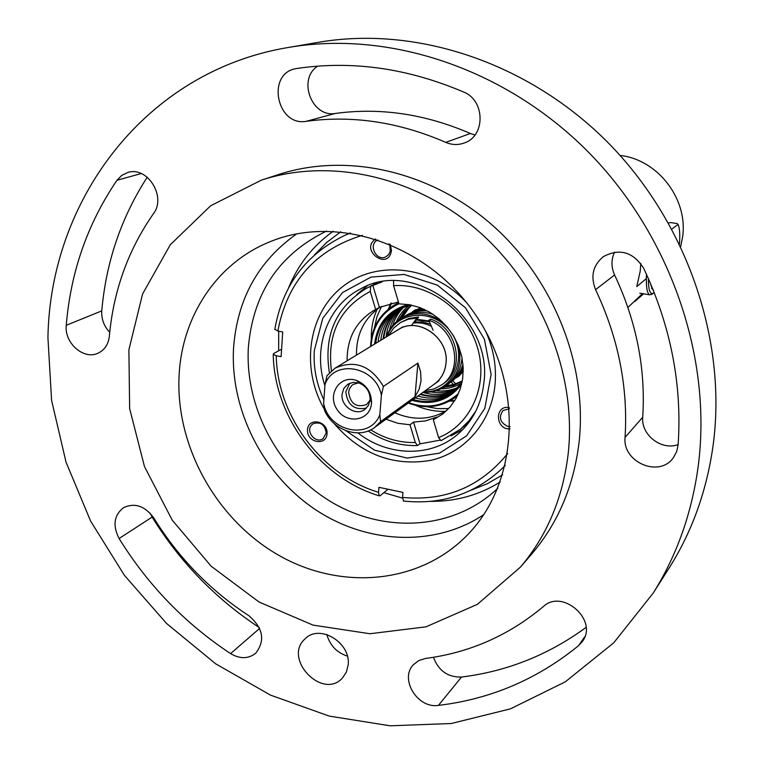 <?xml version="1.0" encoding="UTF-8"?>
<svg xmlns="http://www.w3.org/2000/svg" width="764" height="764" viewBox="0 0 764 764"><rect width="100%" height="100%" fill="white"/><g stroke="black" fill="none" stroke-linecap="round" stroke-linejoin="round"><path stroke-width="1.15" d="M648.349 278.43C648.416 290.081 650.107 294.99 653.411 293.156L654.213 292.459M652.886 289.145L652.275 289.002L649.772 281.677M651.835 294.321L649.553 294.808C646.984 293.166 645.962 286.309 646.468 274.228M427.515 310.996C419.665 310.194 412.484 311.702 405.951 315.542L404.758 316.296M449.318 383.203L450.617 382.277C456.595 377.741 460.711 371.724 462.974 364.237M462.048 357.8C461.084 368.897 456.471 377.655 448.21 384.063L446.052 385.658C439.319 390.557 431.679 392.753 423.132 392.247C431.65 392.772 439.3 390.566 446.052 385.658C457.875 375.936 462.115 362.871 458.753 346.464M386.307 336.962C389.115 328.94 394.033 322.771 401.071 318.445L403.373 317.07C412.503 311.846 422.416 310.929 433.092 314.338M449.127 385.514L447.723 384.426M451.075 381.933L453.587 384.578M454.866 384.206L455.516 383.709L452.765 380.682M455.516 383.709L459.536 382.411M409.418 307.166L402.189 317.776M386.04 337.134C387.482 324.767 392.801 314.825 401.998 307.3M456.547 389.21C446.061 394.787 434.84 395.867 422.864 392.438M430.877 391.961C440.37 393.527 449.27 392.247 457.579 388.122M403.402 306.765C396.392 312.848 391.779 320.565 389.564 329.924M375.726 238.998C359.013 249.923 388.589 271.592 391.445 250.477L390.27 244.346M509.33 407.537C494.289 404.7 495.206 429.989 510.056 428.891M327.068 433.742C328.09 420.888 308.255 416.886 307.491 429.74C306.479 442.509 326.209 446.606 327.068 433.742M333.811 423.189C360.723 454.217 392.963 466.623 430.514 460.415C464.76 452.794 491.319 422.416 495.015 384.827C496.686 366.586 493.563 348.728 485.646 331.242M466.699 302.792C433.073 265.901 377.024 259.321 342.673 286.634C308.016 313.593 300.481 367.981 324.308 409.198M362.375 235.322C315.379 249.866 287.207 281.763 277.838 331.032L282.709 331.948L281.104 356.654L276.253 355.728C277.208 415.941 321.443 475.151 378.562 492.331L378.973 487.317L402.943 492.408L402.513 497.44C445.555 501.413 480.613 486.773 507.688 453.52M403.612 501.05L402.513 497.44M378.562 492.331L379.164 495.817L380.195 495.693L387.988 489.237M281.591 349.215L273.713 353.512L273.245 354.391L276.253 355.728M277.838 331.032L274.83 329.255M311.435 425.195C305.419 431.88 316.009 444.123 323.086 438.641L326.199 432.94C324.815 424.459 320.412 421.403 312.982 423.781L311.435 425.195M377.836 239.944C367.665 244.222 376.337 262.042 385.992 256.752L388.733 254.479L390.27 251.127L389.86 245.645L388.971 243.811M509.435 408.711L503.027 410.564C498.405 417.201 499.971 422.473 507.726 426.407L510.104 426.684M345.901 430.705L374.551 450.177L407.202 458.094L439.405 453.176L466.632 435.852L484.825 408.339L491.128 374.465L484.405 339.197L465.534 307.844L437.361 285.144L404.175 274.429L370.951 277.122L342.52 292.564L322.79 318.282L314.329 350.485C313.259 367.484 316.439 383.967 323.879 399.944M324.901 385.715C312.409 348.25 327.336 305.801 360.092 289.184C413.238 257.516 493.105 316.85 483.908 382.716C481.511 404.166 472.687 421.461 457.407 434.611C430.533 457.703 387.673 456.48 357.886 432.882M627.903 307.443L642.476 293.605L634.75 301.522L643.66 293.806M640.767 263.437L640.251 271.077L636.756 286.596L646.325 278.602M462.85 429.54L450.951 435.9M356.759 294.465L367.217 285.937M448.688 408.549L437.676 408.616L426.675 406.696M374.341 328.119L376.938 316.84L381.513 306.374M445.326 411.357C435.193 411.662 425.328 409.685 415.721 405.407M371.314 338.729C371.065 328.214 373.042 318.349 377.235 309.114M454.809 400.556L450.483 400.565M389.182 308.513L391.579 303.022M454.418 401.167L449.509 401.11M388.303 309.21L390.834 303.193M417.86 396.077C431.077 399.82 443.244 398.225 454.36 391.283M399.238 308.522C388.551 316.095 382.382 326.706 380.749 340.352M378.094 341.966C379.832 327.68 386.431 316.754 397.901 309.21M453.205 392.247C441.821 399.925 429.206 401.807 415.349 397.901M324.499 410.316L323.64 403.258C328.711 431.794 370.034 440.551 379.842 414.728L380.548 421.69L374.732 427.391C359.223 439.462 333.008 430.399 324.499 410.316M430.418 324.051L422.74 322.016L414.995 322.055M374.732 427.391L434.649 383.881C441.258 378.868 445.03 371.982 445.975 363.215C449.347 338.022 418.07 316.115 398.35 329.637L397.118 330.382M433.36 384.817L434.678 383.91C441.286 378.896 445.068 372.001 446.014 363.225C449.394 337.994 418.07 316.067 398.331 329.599L335.09 368.152C354.802 359.529 370.903 365.622 383.394 386.431L381.398 395.341C376.031 366.214 333.954 358.507 324.977 384.578L327.002 375.64L335.09 368.152M431.393 326.304C425.462 323.334 419.398 322.265 413.2 323.115M371.495 403.249C370.454 420.84 346.627 424.927 337 409.389C326.706 394.281 340.209 374.274 356.74 380.539C366.367 384.76 371.294 392.123 371.533 402.647L371.495 403.249M323.64 403.258L324.977 384.578M379.842 414.728L381.398 395.341M380.548 421.69L415.005 396.745L419.111 389.344L421.04 380.844L420.62 371.867L417.879 363.091L383.394 386.431M415.005 396.745L417.879 363.091M370.062 400.202L366.586 404.528C356.463 407.947 350.475 403.898 348.613 392.39L349.396 389.019L351.602 385.677L353.14 384.435L358.517 382.859M366.405 408.119C354.324 410.411 347.458 404.987 345.805 391.837L349.797 383.194M342.071 394.262C340.648 406.209 355.776 416.428 364.724 409.523L368.458 405.369L370.129 399.343C369.957 391.617 366.338 386.212 359.271 383.108L353.274 382.334L347.801 384.225L343.81 388.465L342.071 394.262M670.897 222.591L668.548 222.935L670.897 222.591L677.21 223.585L670.897 222.591M653.573 290.845L653.201 289.928L653.573 290.845M671.938 229.095L678.002 224.435L677.21 223.585L678.336 225.074L678.002 224.435L671.938 229.095M679.502 243.917C680.094 234.787 679.702 228.512 678.336 225.074C679.702 228.512 680.094 234.787 679.502 243.917M433.083 330.239L428.795 320.269C455.831 328.902 464.054 369.996 441.955 384.703L434.067 388.924L425.223 390.729M411.395 325.626L416.791 318.101L418.634 316.974L408.902 318.454L400.384 322.589L408.205 319.237L416.791 318.101M388.513 335.625L393.546 328.214L400.384 322.589M441.955 384.703L443.731 383.404C465.782 368.726 457.579 327.737 430.619 319.142L428.795 320.269M418.634 316.974L414.336 322.971M680.734 246.486L682.615 236.85C688.183 199.041 657.775 159.523 620.11 155.455M347.123 360.828C346.961 338.395 355.852 321.615 373.797 310.499L375.649 309.496L370.263 291.428L370.693 286.299L366.214 288.467C335.797 307.233 323.525 335.329 329.399 372.756M441.095 440.666L460.425 429.244L441.029 440.694L438.603 437.61L433.322 419.789L436.75 417.115L425.51 420.916L413.553 422.091L420.038 443.846L417.43 445.565L415.301 442.499L410.02 424.784L397.834 423.285L386.001 419.207M433.322 419.789L442.948 413.83L450.244 406.811L456.089 398.388L460.281 388.847L462.688 378.486L463.204 367.637L461.809 356.664L458.543 345.93L453.52 335.807L446.883 326.62L438.88 318.674L429.769 312.247L419.856 307.548L409.475 304.712L398.97 303.833L393.584 285.66L393.603 280.865M446.787 410.478C430.524 419.961 413.209 420.725 394.854 412.78M413.553 422.091L410.02 424.784M375.649 309.496L379.402 307.395L398.416 301.961M356.463 355.145C356.253 334.231 364.227 318.149 380.396 306.899M382.239 281.83L370.693 286.299M420.038 443.846L439.911 440.188M372.794 285.201L379.402 307.395M463.251 370.416L452.947 380.539L463.232 368.401M423.772 309.153L408.606 313.966L421.929 308.36M420.611 307.835L412.445 311.712M456.5 377.865L463.232 371.829M348.164 664.871C351.02 642.591 319.505 623.625 305.151 638.79C282.451 658.396 322.389 700.483 342.473 677.993L346.407 672.072L348.164 664.871M119.098 538.515C112.509 525.594 113.96 515.328 123.453 507.726C134.693 502.473 144.759 505.825 153.66 517.772C178.404 557.768 210.186 590.457 249.016 615.832C263.15 628.113 265.404 640.566 255.768 653.182C248.376 658.988 239.982 659.122 230.594 653.602C185.232 623.653 148.073 585.291 119.098 538.515L152.132 517.075C179.922 561.979 215.61 598.785 259.216 627.511M678.107 444.944L676.656 451.658L673.428 457.598C659.59 478.14 622.259 462.335 625.067 437.39C628.18 387.09 618.343 337.841 595.576 289.651C590.333 276.444 592.902 265.442 603.293 256.656C619.604 248.004 633.05 251.853 643.641 268.202C670.773 325.989 682.252 384.903 678.107 444.944M47.931 337.698C50.099 199.643 145.637 71.224 288.162 47.502C388.542 30.102 504.737 68.101 587.631 151.329C670.295 234.729 712.42 357.266 698.248 465.906C691.859 513.026 676.856 555.399 653.258 593.007L613.731 642.83L565.37 681.784L510.447 708.849L451.276 723.518L390.137 725.8L329.198 716.088L270.446 695.097L215.696 663.83L166.562 623.472L124.446 575.378L90.591 521.058L66.029 462.144L51.599 400.403L47.931 337.698M531.056 554.779L531.983 553.709C558.102 522.901 573.802 485.808 579.064 442.404C587.717 365.106 553.747 279.166 491.987 224.855C430.103 170.63 346.188 152.246 278.287 174.622L262.033 179.922M463.614 92.024C485.302 100.323 485.579 136.25 464.235 143.002C458.104 145.208 451.944 144.998 445.775 142.381C399.114 122.078 352.567 115.068 306.144 121.333C276.606 126.623 266.149 73.401 295.993 68.636L297.053 68.454C352.175 60.356 407.699 68.216 463.614 92.024M438.421 705.382C417.66 708.868 399.266 679.024 413.381 664.747L418.767 660.554L425.481 658.453C469.621 652.714 508.919 635.409 543.376 606.53C562.571 588.356 598.527 620.368 582.416 641.445L578.635 645.609C537.331 679.263 490.593 699.194 438.421 705.382L461.513 677.047C507.095 671.394 548.609 654.844 586.055 627.416M116.949 180.294L121.734 175.395L127.789 172.492C147.376 165.874 166.686 196.845 153.468 213.653C128.142 250 113.435 290.883 109.347 336.303C108.383 344.344 104.668 349.941 98.203 353.111C83.916 360.35 64.147 343.084 66.267 325.302C70.68 271.908 87.573 223.575 116.949 180.294L141.235 173.543M326.858 634.55C329.933 645.399 336.762 652.59 347.343 656.114M150.155 513.198L152.132 517.075M614.562 252.139C611.104 259.598 611.114 267.209 614.59 274.964C636.45 321.31 645.819 368.726 642.715 417.239C640.92 434.917 661.49 450.875 678.126 444.591M668.29 569.323L669.598 567.27C692.451 530.837 706.996 489.896 713.242 444.438C727.089 339.665 686.74 221.923 607.256 141.865C527.542 61.97 415.501 25.508 318.273 42.345L288.897 47.378M317.757 66.134C297.196 79.084 311.741 117.885 335.396 113.444C380.357 107.332 425.347 114.017 470.366 133.49L474.96 134.98M433.455 657.298C438.498 670.754 447.847 677.334 461.513 677.047M147.242 177.2C121.218 217.501 106.062 262.071 101.765 310.881C101.297 319.056 103.952 326.19 109.73 332.292M179.062 376.213C181.603 317.022 216.432 263.293 269.74 241.873C337.497 213.519 429.005 244.757 476.516 316.239C524.486 387.405 518.517 483.994 466.498 535.908C418.529 584.422 340.295 590.658 278.421 555.113C216.441 519.577 175.672 446.491 179.062 376.213M568.177 453.826C576.887 375 542.125 287.207 479.076 231.683C415.912 176.236 330.401 157.394 261.364 180.142L210.663 205.755L170.296 244.757L142.582 293.978L128.887 349.826L129.641 408.559L144.453 466.489L172.215 520.131L211.198 566.248L259.082 602.042L313.078 625.124L369.91 633.738L425.959 626.843L477.385 604.343L520.37 567.174C546.938 535.86 562.877 498.071 568.177 453.826M399.381 491.653L402.934 492.522M471.207 490.144L487.47 483.65L502.616 474.845M340.734 231.788L326.782 242.369L314.52 254.861M326.524 231.072C279.099 254.231 253.037 293.07 248.357 347.582C244.786 408.559 279.528 471.99 333.171 503.056C386.756 534.122 454.905 529.261 497.794 488.234M278.65 350.819L278.698 331.194M288.563 287.866C298.103 264.554 312.992 245.683 333.209 231.244M500.21 481.998C479.095 495.101 455.936 501.547 430.743 501.365M402.475 498.099L383.843 492.665M483.774 514.63C434.382 547.473 366.252 544.044 314.367 508.9C262.491 473.642 230.136 409.695 233.545 348.25C237.146 299.211 258.213 261.078 296.766 233.832M461.551 383.05C455.277 386.832 448.392 388.752 440.904 388.819M396.325 321.883C399.276 314.997 403.707 309.391 409.609 305.056M400.919 318.54L405.617 311.215L411.777 305.17M462.287 381.007L454.332 384.359L445.765 385.877M411.424 305.094L404.013 311.741L398.502 320.145M443.349 387.482L453.224 385.639L462.22 381.36M424.421 309.449L415.96 310.814L408.224 314.185L415.95 310.805L424.383 309.439M450.617 382.277L457.98 375.821L463.204 367.694M416.953 319.323L429.101 320.976M423.877 391.703C451.877 393.47 469 358.392 451.705 333.314C435.232 307.682 396.268 309.974 387.1 336.485M386.269 336.991C389.086 328.959 394.014 322.78 401.071 318.445C414.632 311.177 428.365 312.275 442.289 321.739M429.387 321.634L416.437 320.04M400.775 307.816C390.929 315.379 385.247 325.617 383.719 338.548M420.678 394.033C433.188 397.605 444.829 396.306 455.602 390.137M392.601 325.674C394.931 318.034 398.942 311.588 404.653 306.335M436.053 390.767C443.979 391.569 451.457 390.347 458.467 387.128C451.419 390.375 443.922 391.598 435.977 390.796M403.277 501.012C441.057 505.052 473.804 494.413 501.518 469.096L505.243 465.343M350.523 233.02L345.032 235.264C305.801 254.24 282.384 285.669 274.792 329.551M420.124 394.434C432.796 398.044 444.533 396.697 455.344 390.385C444.495 396.717 432.739 398.073 420.076 394.463M383.089 338.929C384.636 325.856 390.423 315.532 400.451 307.959C390.528 315.351 384.76 325.665 383.136 338.901M374.561 344.125C377.378 323.096 388.675 309.897 408.434 304.54M461.58 384.33C449.012 400.508 432.481 405.837 411.997 400.336M408.692 402.733C427.62 409.16 444.228 406.095 458.505 393.517M398.951 303.766C381.742 312.056 372.45 326.218 371.075 346.245M398.082 303.174L394.434 306.02M457.56 395.561L455.774 397.022C441.525 407.317 425.682 409.332 408.243 403.058M370.597 346.531C371.524 328.128 379.412 314.329 394.272 305.132L398.693 302.907M413.104 399.534C427.582 403.593 440.627 401.415 452.25 393.002L462.019 382.353L452.25 393.002M396.64 309.917L410.459 304.893L396.64 309.917C384.521 317.413 377.55 328.577 375.726 343.408M370.263 291.428C339.799 307.701 326.858 334.164 331.442 370.817M370.741 429.826C384.731 438.66 399.582 442.881 415.301 442.499M438.603 437.61C470.882 424.832 488.616 385.333 477.615 348.031C466.919 310.671 429.339 283.024 393.584 285.66M469.297 421.9L460.425 429.244L468.876 420.878L475.867 411.099M415.836 309.659L413.62 310.977M459.852 375.42L457.779 376.967M445.775 142.381L470.366 133.49M306.144 121.333L335.396 113.444M625.067 437.39L642.715 417.239M595.576 289.651L614.59 274.964M578.635 645.609L584.88 636.565M230.594 653.602L259.617 628.4M66.267 325.302L101.765 310.881M639.783 293.147L649.553 294.808M653.411 293.156L651.635 294.474M405.951 315.542L408.224 314.185M429.406 321.682C426.264 320.402 421.938 319.858 416.428 320.049M463.204 367.723L458.744 374.914L452.737 380.701M404.662 306.335C398.98 311.559 394.978 317.986 392.658 325.607M379.068 495.788C319.868 477.93 274.257 416.857 273.245 354.496M505.185 465.591L501.518 469.096M350.265 232.982L345.032 235.264M408.186 403.096C425.634 409.361 441.487 407.336 455.774 397.022L457.493 395.695M370.54 346.569C371.476 328.167 379.383 314.348 394.272 305.132L398.617 302.649M402.924 326.801L398.331 329.599M439.033 380.758L434.678 383.91M359.271 383.108L356.74 380.539M370.129 399.343L371.533 402.647M652.733 288.754L651.711 288.582L652.733 288.754M368.162 430.963C383.413 441.143 399.801 446.014 417.316 445.565M376.748 282.938L366.214 288.467M669.598 567.27L653.258 593.007M531.983 553.709L520.37 567.174"/></g></svg>

